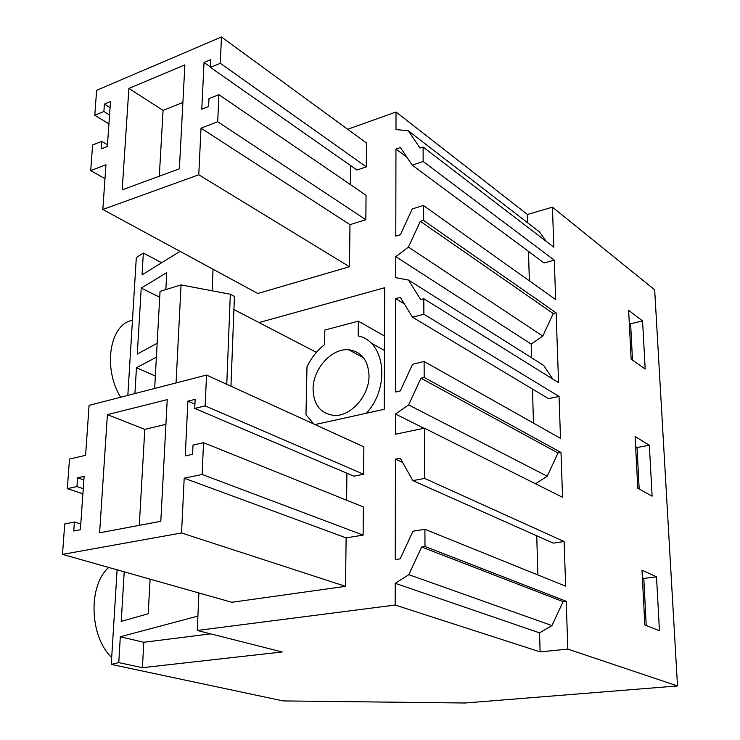 <?xml version="1.0" encoding="UTF-8"?>
<svg xmlns="http://www.w3.org/2000/svg" width="740" height="740" viewBox="0 0 740 740"><rect width="100%" height="100%" fill="white"/><g stroke="black" fill="none" stroke-linecap="round" stroke-linejoin="round"><path stroke-width="1.11" d="M132.451 320.328C109.862 323.907 102.527 367.845 120.602 397.241M161.681 262.719L143.338 253.071L136.317 257.557L127.835 395.373M117.096 569.818L111.268 664.409L283.087 700.919L465.118 703L677.507 685.952L567.848 649.11L540.107 651.875L539.553 632.857L551.957 625.577L563.094 601.648L566.183 601.269L567.848 649.11M156.39 357.198L136.456 367.752L134.911 393.541M180.061 251.36L142.034 274.864L143.338 253.071M165.843 289.59L166.759 272.616L141.238 288.064L137.279 354.062L157.167 343.277M527.666 222.823L527.426 214.461L396.011 111.999L347.698 129.278M527.426 214.461L552.438 207.154L553.835 247.234L423.095 147.029L423.16 161.496L554.288 260.193L555.657 299.552L423.373 205.48L423.437 220.344L420.329 221.288L408.425 247.114L542.79 336.089L531.181 344.072L531.579 357.781M677.507 685.952L654.678 289.83L552.438 207.154M155.345 376.022L136.456 367.752M213.065 269.258L212.121 290.802M141.238 288.064L159.72 297.286M198.912 592.971L197.275 630.462L395.179 605.043L395.216 583.314L408.832 574.666L421.634 547.008L424.991 546.49L424.908 529.285L412.966 531.218L400.164 558.857L395.253 559.597L395.419 459.142L400.229 458.199L412.855 480.612L424.668 478.429L424.427 428.201L395.465 434.214L395.502 414.039L408.619 404.91L420.958 378.196L424.187 377.456L424.113 361.481L412.606 364.228L400.275 390.933L395.539 392.006L395.697 298.608L400.331 297.36L412.504 317.21L423.881 314.25L423.807 298.729L420.644 299.571L408.462 280.035L395.724 277.694L395.761 256.641L408.425 247.114M423.373 205.48L412.273 208.921L400.368 234.747L395.798 236.115L395.946 149.064L400.423 147.537L412.18 165.122L423.16 161.496M396.011 111.999L395.974 129.546L408.276 130.767L420.033 148.056L423.095 147.029M315.036 424.575L384.208 409.312L384.717 287.712L259.028 322.566M363.636 474.266L205.165 405.89L194.731 408.415L353.766 476.162L363.636 474.266L363.877 446.849L206.525 375.069L89.096 405.363L85.59 455.341L69.505 459.059L67.322 488.641L76.942 486.569L77.571 477.79L84.12 476.347L80.383 529.729L73.769 530.987L74.407 522.033L64.732 523.938L62.493 554.371L231.842 602.286L345.515 586.339L181.55 532.966L62.493 554.371M346.912 473.249L346.579 500.203M345.515 586.339L346.117 537.878L363.109 535.094L363.358 506.946L203.537 442.696L193.029 445.055L192.603 454.305L185.259 455.914L187.886 401.145L195.156 399.35L194.731 408.415M366.3 166.87L366.504 143.024L221.454 37L220.289 63.298L366.3 166.87L356.948 170.024L210.447 67.377L220.289 63.298M350.353 184.538L350.584 165.566M365.847 219.715L217.708 121.73L201.012 128.159L198.773 174.788L102.823 209.476L257.77 293.502L349.465 266.733L349.983 224.664L365.847 219.715L366.05 195.277L218.911 94.683L208.995 98.633L208.625 106.514L201.789 109.215L204.037 62.465L210.808 59.635L210.447 67.377M408.276 130.767L539.488 231.935L546.314 241.462M423.437 220.344L556.119 312.835L558.561 382.654L423.807 298.729M423.881 314.25L559.042 396.446L560.504 438.33L424.113 361.481M424.187 377.456L560.994 452.464L562.557 497.289L424.427 428.201M424.668 478.429L564.102 541.532L565.656 586.191L424.908 529.285M424.991 546.49L566.183 601.269M656.51 576.839L659.451 630.767L644.817 624.976L641.996 570.161L656.51 576.839L643.8 578.449L642.394 577.811M649.341 445.267L652.116 496.17L637.788 488.206L635.124 436.517L649.341 445.267L637.029 447.506L635.651 446.673M631.146 359.168L645.188 369.057L642.57 320.929L628.639 310.356L631.146 359.168M395.761 256.641L531.181 344.072M420.329 221.288L553.233 313.547L542.79 336.089M556.119 312.835L553.233 313.547M529.35 280.849L528.499 251.378M395.946 149.064L406.907 157.232M412.18 165.122L544.085 262.94L554.288 260.193M210.465 66.97L204.037 62.465M217.708 121.73L218.911 94.683M349.983 224.664L201.012 128.159M349.465 266.733L198.773 174.788M102.823 209.476L105.959 164.752L90.715 170.616L92.602 145.003L101.741 141.358L101.204 148.888L107.356 146.465L110.501 101.556L104.405 104.1L103.877 111.5L109.557 114.996M104.978 178.682L90.715 170.616M107.476 144.753L101.741 141.358M110.075 107.615L104.405 104.1M108.937 123.858L94.794 115.264L103.877 111.5M94.794 115.264L96.626 90.308L221.454 37M552.817 379.074L543.715 365.44L408.462 280.035M642.57 320.929L630.619 323.722L629.278 322.714M630.619 323.722L632.506 360.13M128.88 88.421L184.871 64.861L179.385 168.803L122.192 189.865L128.88 88.421L163.078 110.399L182.891 102.434M159.304 176.203L163.078 110.399M412.504 317.21L548.497 398.647L559.042 396.446M533.475 423.104L532.486 389.064M420.958 378.196L558.006 453.019L560.994 452.464M535.482 483.747L547.23 476.236L558.006 453.019M639.175 488.974L637.029 447.506M197.275 630.462L282.171 651.959L142.413 667.684L118.77 662.605L111.268 664.409M118.77 662.605L120.315 636.77L143.81 642.274L142.413 667.684M197.904 616.078L120.315 636.77M124.209 571.835L121.24 621.378L148.222 613.765L150.1 579.161M395.502 414.039L423.992 428.284M408.619 404.91L547.23 476.236M395.697 298.608L404.308 303.835M108.734 567.46C88.005 585.349 89.383 636.474 111.694 657.564M395.179 605.043L540.107 651.875M210.687 633.856L143.81 642.274M395.216 583.314L539.553 632.857M412.855 480.612L553.196 543.132L564.102 541.532M537.878 574.962L536.74 535.806M421.634 547.008L563.094 601.648M646.233 625.541L643.8 578.449M408.832 574.666L551.957 625.577M395.419 459.142L402.615 462.435M80.78 524.003L74.407 522.033M83.87 479.936L77.571 477.79M83.259 488.678L76.942 486.569M82.899 493.793L67.322 488.641M205.165 405.89L206.525 375.069M194.935 404.17L187.886 401.145M363.109 535.094L202.131 474.47L203.537 442.696M346.117 537.878L184.186 478.197L181.55 532.966M202.131 474.47L184.186 478.197M107.392 414.622L167.222 399.637L160.811 521.312L99.613 532.8L107.392 414.622L144.79 429.367L165.927 424.335M139.287 525.354L144.79 429.367M366.328 413.262C390.628 387.14 385.151 341.297 358.179 335.923L358.336 321.179L324.851 330.049L324.592 344.59C317.22 350.399 311.355 357.772 306.998 366.707L305.962 414.659L313.732 423.974M313.066 388.99C313.631 404.983 320.688 413.789 334.267 415.399C350.908 416.555 369.38 395.632 369.01 375.67C368.224 360.204 361.444 351.565 348.651 349.761C331.687 348.05 312.964 368.899 313.066 388.99M230.954 386.215L234.423 296.416L230.325 294.252L181.05 284.909L160.053 291.366L154.651 388.454M233.914 309.533L316.424 352.351M384.513 336.006L358.336 321.179M384.458 350.455L370.814 342.907M226.764 384.3L230.325 294.252M176.055 382.932L181.05 284.909M348.651 349.761L363.525 357.735"/></g></svg>

